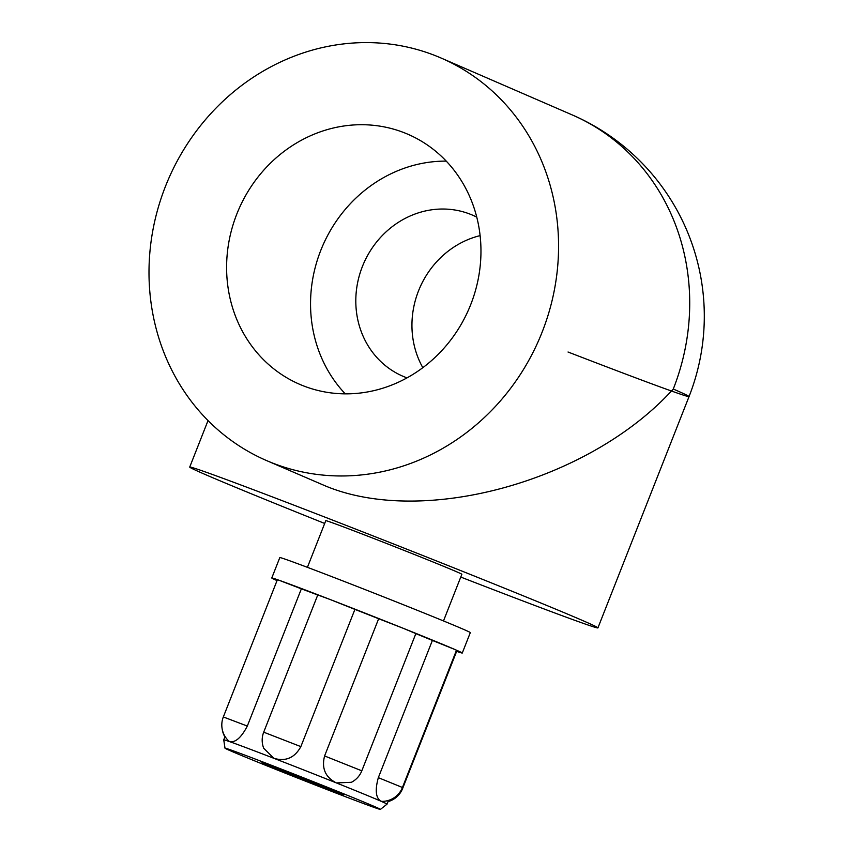 <?xml version="1.0" encoding="UTF-8"?>
<svg xmlns="http://www.w3.org/2000/svg" width="852" height="852" viewBox="0 0 852 852"><rect width="100%" height="100%" fill="white"/><g stroke="black" fill="none" stroke-linecap="round" stroke-linejoin="round"><path stroke-width="1.28" d="M422.826 367.681A87.745 80.77 113.5 0 1 480.102 235.631M407.011 377.873A87.745 80.77 113.5 0 1 402.804 376.201A87.745 80.77 113.5 0 1 362.995 265.047A87.745 80.77 113.5 0 1 469.878 214.065A87.745 80.77 113.5 0 1 472.647 215.194A87.745 80.77 113.5 0 1 476.747 217.122M345.273 393.858A136.235 125.393 113.5 0 1 322.684 245.791A136.235 125.393 113.5 0 1 446.235 161.124M403.71 132.539A136.235 125.393 113.5 0 1 408.002 134.296A136.235 125.393 113.5 0 1 469.803 306.869A136.235 125.393 113.5 0 1 303.855 386.031A136.235 125.393 113.5 0 1 299.563 384.273A136.235 125.393 113.5 0 1 237.761 211.701A136.235 125.393 113.5 0 1 403.71 132.539M273.396 463.371A219.379 201.913 -66.5 0 0 540.605 335.901A219.379 201.913 -66.5 0 0 441.091 58.032A219.379 201.913 -66.5 0 0 168.547 178.931A219.379 201.913 -66.5 0 0 266.484 460.538A219.379 201.913 -66.5 0 0 273.396 463.371M568.028 352.014A219.379 3.174 -158.5 0 0 689.044 396.574A219.379 3.174 -158.5 0 0 673.272 389.034C590.351 480.698 424.743 526.973 325.858 486.13L266.484 460.538M460.762 577.06A219.379 3.174 -158.5 0 0 472.519 581.618A219.379 3.174 -158.5 0 0 597.934 627.881A219.379 3.174 -158.5 0 0 394.987 544.524A219.379 3.174 -158.5 0 0 189.719 467.077A219.379 3.174 -158.5 0 0 324.697 523.458M307.412 567.336L325.783 520.678A73.123 1.054 21.5 0 1 367.595 536.1A73.123 1.054 21.5 0 1 461.859 574.28L443.487 620.938M318.456 785.608A43.878 0.639 21.5 0 1 261.894 762.7A43.878 0.639 21.5 0 1 286.975 771.955A43.878 0.639 21.5 0 1 343.537 794.863A43.878 0.639 21.5 0 1 318.456 785.608M223.33 716.958L277.379 579.733L278.913 580.201L301.363 588.838L247.314 726.064C241.404 737.395 235.589 742.603 229.87 741.719L228.858 741.112A21.939 21.939 0 0 1 223.33 716.958L247.314 726.064M456.193 651.024L456.672 651.29L402.613 788.515L402.123 788.249M277.038 580.595A102.378 1.48 21.5 0 1 271.777 577.986A102.378 1.48 21.5 0 1 278.913 580.201A102.378 1.48 21.5 0 1 330.31 599.574L354.911 609.382L300.852 746.618L263.705 732.177L317.764 594.952L330.31 599.574A102.378 1.48 21.5 0 1 403.209 628.286L415.861 633.59L361.812 770.815A21.939 21.939 0 0 1 351.375 782.306L336.402 782.924C325.357 777.333 321.428 768.344 324.591 755.958L378.65 618.733L403.209 628.286A102.378 1.48 21.5 0 1 454.915 649.512L456.491 650.257L402.442 787.482L378.331 777.652L432.39 640.427L454.915 649.512A102.378 1.48 21.5 0 1 462.274 653.026A102.378 1.48 21.5 0 1 456.651 651.343M402.442 787.482A21.939 21.939 0 0 1 381.984 801.381L380.727 801.114C375.743 797.791 374.944 789.974 378.331 777.652M354.911 609.382A87.745 1.267 21.5 0 1 378.65 618.733M300.852 746.618C294.717 757.833 285.74 761.731 273.918 758.323A87.745 1.267 21.5 0 1 336.402 782.924A87.745 1.267 21.5 0 1 380.727 801.114A87.745 1.267 21.5 0 1 387.032 804.139A87.745 1.267 21.5 0 1 387.032 804.15L388.501 800.411M415.84 633.643A87.745 1.267 21.5 0 1 432.39 640.427M224.992 748.173A83.528 1.203 21.5 0 1 272.747 765.778A83.528 1.203 21.5 0 1 380.418 809.4A83.528 1.203 21.5 0 1 332.674 791.774A83.528 1.203 21.5 0 1 224.992 748.173L223.746 739.824A87.745 1.267 21.5 0 1 223.746 739.813A87.745 1.267 21.5 0 1 229.87 741.719A87.745 1.267 21.5 0 1 273.918 758.323L263.737 748.301A21.939 21.939 0 0 1 263.705 732.177M301.363 588.838A87.745 1.267 21.5 0 1 317.743 595.005M271.777 577.986L279.818 557.581A102.378 1.48 21.5 0 1 338.34 579.168A102.378 1.48 21.5 0 1 470.315 632.621L462.274 653.026M673.272 389.034A219.379 201.913 -66.5 0 0 572.235 114.924L441.091 58.032M361.812 770.815L324.591 755.958M597.934 627.881L689.044 396.574A219.379 219.379 0 0 0 572.235 114.924M208.037 420.558L189.719 467.077M222.212 729.216A21.939 21.939 0 0 0 224.885 736.927M388.022 801.625A21.939 21.939 0 0 0 402.613 788.515M223.746 739.813L225.056 736.49M380.418 809.4L387.032 804.15"/></g></svg>
